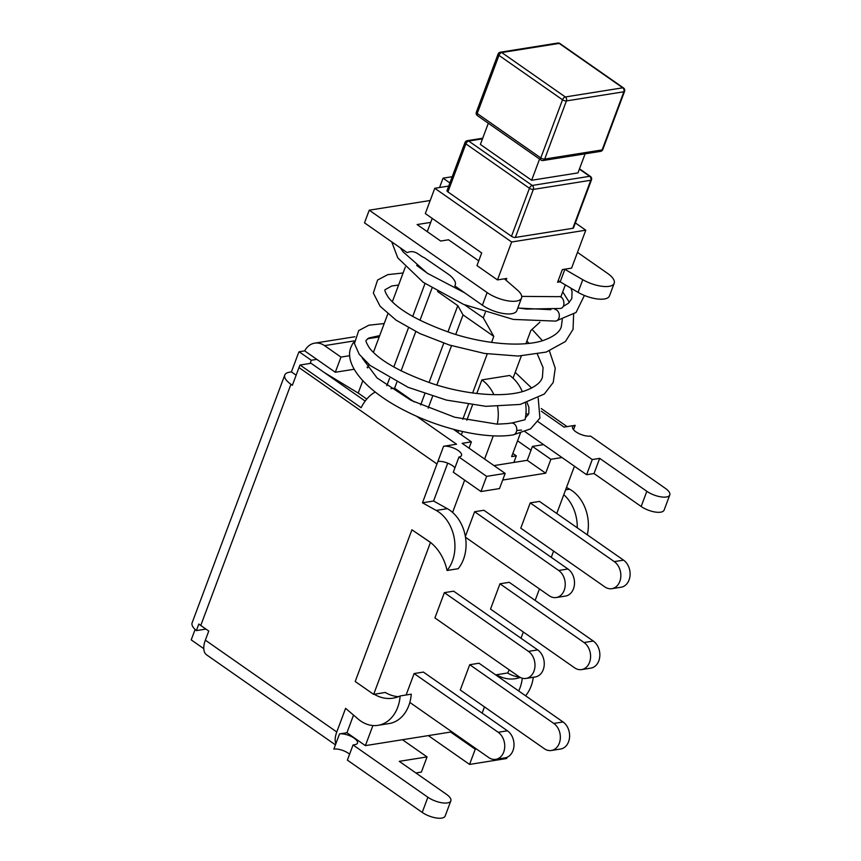 <?xml version="1.0" encoding="UTF-8"?>
<svg xmlns="http://www.w3.org/2000/svg" width="861" height="861" viewBox="0 0 861 861"><rect width="100%" height="100%" fill="white"/><g stroke="black" fill="none" stroke-linecap="round" stroke-linejoin="round"><path stroke-width="1.29" d="M448.732 186.062L434.773 188.279L425.312 213.56L481.697 252.951L476.972 265.597L497.475 279.922L504.417 278.813L517.461 290.103A21.902 8.373 -159.5 0 1 521.54 298.024L516.815 310.66A21.902 8.373 20.5 0 1 503.341 313.512A21.902 8.373 20.5 0 1 482.397 305.203L454.769 285.895C456.599 283.151 454.866 279.545 449.55 275.068L424.387 257.73C418.726 255.523 415.508 249.281 407.113 252.607L364.504 222.838L369.24 210.192L430.209 200.495M521.54 298.024A21.902 8.373 -159.5 0 1 508.065 300.876A21.902 8.373 -159.5 0 1 487.122 292.557L369.24 210.192M577.494 252.359L607.575 273.389A21.902 8.373 -159.5 0 1 614.194 283.269A21.902 8.373 -159.5 0 1 582.779 279.707L564.655 269.224L571.596 268.115L585.781 230.199L575.374 222.924M558.197 280.664L578.054 292.353A21.902 8.373 20.5 0 0 609.47 295.915L614.194 283.269M560.134 282.01L564.859 269.375M430.726 222.396L417.101 224.56L440.681 241.037L448.559 239.778L478.738 260.872M554.893 309.303A5.984 4.585 81 0 1 558.897 318.139A5.984 4.585 81 0 1 555.732 321.099A5.984 4.585 81 0 1 555.625 321.121A5.984 4.585 81 0 1 555.41 321.153M521.723 296.388L558.369 296.668C564.127 295.194 566.344 307.732 560.457 308.453L526.523 309.067L517.838 307.904M416.659 265.403L428.121 273.776M354.28 342.097A5.984 5.521 -149.2 0 0 352.558 343.84L350.997 347.091C343.388 365.064 366.915 391.916 406.5 411.461C442.005 429.499 486.68 439.444 513.091 434.891A5.984 4.585 81 0 0 516.352 431.921A5.984 4.585 81 0 0 515.771 425.668A5.984 4.585 81 0 0 511.208 423.074L507.71 423.526M362.266 358.058L377.043 377.936L410.998 400.322L454.651 417.208L497.238 424.161L507.28 423.59M512.575 422.837L525.038 419.737A36.506 27.982 -99 0 0 525.565 403.152M521.583 430.08L516.718 430.457M484.614 459.042L493.288 435.827M520.378 433.287L511.671 456.578L516.309 455.846L513.845 462.443M476.79 393.499L481.88 379.895A36.506 27.982 81 0 1 493.891 394.661M497.615 406.65A36.506 27.982 81 0 1 497.238 424.161M461.335 434.837L462.572 431.533M466.813 420.211L472.485 405.025M522.315 391.626A36.506 27.982 -99 0 0 509.68 375.471L481.88 379.895M517.569 440.821L531 450.217M447.924 191.906L465.876 143.862A2.917 1.119 20.5 0 1 464.994 142.56L447.042 190.582A2.917 1.119 20.5 0 0 447.924 191.906L511.477 236.312A2.917 1.119 20.5 0 0 515.373 237.442L572.823 228.305L590.786 180.261A2.917 1.119 20.5 0 0 591.475 179.852A2.917 2.917 0 0 0 590.409 176.44A2.917 1.507 124.9 0 0 589.688 176.301L532.238 185.449L468.675 141.043A2.917 1.507 124.9 0 0 465.876 143.862L529.44 188.268A2.917 1.507 -55.1 0 1 532.238 185.449A2.917 2.239 -99 0 1 533.336 189.409L590.786 180.261A2.917 2.239 -99 0 0 589.688 176.301L579.388 169.111M482.483 138.847L468.675 141.043A2.917 2.239 -99 0 0 467.275 140.687A2.917 2.917 0 0 0 464.983 142.592M511.477 236.312L529.44 188.268A2.917 1.119 20.5 0 0 533.336 189.409L515.373 237.442M572.823 228.305A2.917 1.119 20.5 0 0 573.512 227.896L591.475 179.852M488.316 123.252L480.384 144.454L531.646 180.261L577.979 172.889L585.103 153.839M498.078 54.06L476.337 112.21A2.917 1.119 20.5 0 0 477.22 113.523L540.783 157.929L562.524 99.779A2.917 1.119 20.5 0 0 566.42 100.92L623.87 91.772L602.13 149.922A2.917 1.119 20.5 0 0 602.818 149.513A2.917 2.917 0 0 1 600.537 151.375A2.917 2.239 -99 0 0 602.13 149.922L544.679 159.07L566.42 100.92A2.917 2.239 -99 0 0 565.322 96.959L501.759 52.553A2.917 1.507 124.9 0 0 498.96 55.373L562.524 99.779A2.917 1.507 -55.1 0 1 565.322 96.959L622.772 87.811A2.917 1.507 124.9 0 1 623.493 87.94L559.941 43.545A2.917 2.917 0 0 0 557.81 43.05L500.359 52.198A2.917 2.917 0 0 0 498.067 54.103A2.917 1.119 20.5 0 0 498.96 55.373L477.22 113.523A2.917 1.507 -55.1 0 0 477.403 115.622L540.956 160.028A2.917 2.917 0 0 0 543.087 160.523A2.917 2.239 -99 0 0 544.044 160.049A2.917 2.239 -99 0 0 544.679 159.07A2.917 1.119 20.5 0 1 540.783 157.929A2.917 1.507 124.9 0 0 540.956 160.028M623.493 87.94A2.917 2.917 0 0 1 624.559 91.363A2.917 1.119 20.5 0 1 623.87 91.772A2.917 2.239 -99 0 0 622.772 87.811L559.209 43.405A2.917 2.239 -99 0 0 557.81 43.05M500.359 52.198A2.917 2.239 -99 0 1 501.759 52.553L559.209 43.405A2.917 1.507 -55.1 0 1 559.941 43.545M362.804 380.756L358.198 393.068L324.543 372.695M358.198 393.068L366.786 399.073M464.703 304.859L483.29 317.849L493.794 336.382L491.545 342.398M487.251 353.882L472.635 392.971M468.341 404.444L462.787 419.296M458.569 430.597L457.88 432.426M493.794 336.382L463.035 314.9L457.794 305.633L447.946 331.959M428.175 408.157L432.62 396.264M436.818 385.028L451.519 345.702M455.727 334.466L463.035 314.9M516.309 455.846L512.855 453.435M394.596 388.203L396.856 382.155M401.075 370.876L415.766 331.593M419.974 320.314L431.996 288.155M443.749 343.173L429.036 382.521M424.839 393.746L420.663 404.928M457.794 305.633L437.582 291.513M386.804 385.739L389.57 378.345M393.811 366.99L408.469 327.772M412.71 316.428L425 283.56M485.324 312.403L483.29 317.849M405.316 267.071L392.325 301.813M387.816 313.878L373.416 352.375M368.906 364.44L367.615 367.905M525.92 343.668L530.85 330.484L539.912 322.154M513.027 378.173L521.325 355.959M565.29 284.991L560.791 297.045M559.93 281.87L557.605 282.236L562.33 269.601L564.655 269.224M434.773 188.279L511.649 241.995L585.781 230.199M511.649 241.995L497.475 279.922M504.417 278.813L506.742 278.447L506.074 280.212M427.26 231.663L432.222 218.393M449.894 182.952L443.049 178.173L439.551 187.515M443.049 178.173L452.229 176.709M539.567 159.059L531.646 180.261M375.267 392.046A20.449 10.558 124.9 0 0 361.168 407.716L300.069 365.032A20.449 10.558 124.9 0 0 298.993 367.572L292.374 385.276L290.943 384.275A20.449 7.814 -159.5 0 1 284.765 375.041A20.449 7.814 -159.5 0 1 289.565 372.178L291.416 371.887L298.035 354.183A20.449 15.67 81 0 1 299.122 351.762L311.284 360.253L310.089 363.428M291.416 371.887L296.141 375.192M284.765 375.041L192.121 622.815A20.449 7.814 20.5 0 0 196.383 630.596L198.848 624.021A20.449 7.814 20.5 0 0 200.764 625.473L208.76 631.059L205.349 640.164A20.449 10.558 124.9 0 0 206.618 654.855L335.435 744.862M196.383 630.596L205.919 629.079M203.766 647.816L203.519 648.484L191.217 639.884L195.113 629.456M311.284 360.253L316.837 359.371L304.686 350.879A20.449 15.67 81 0 1 314.728 343.141A20.449 15.67 81 0 1 324.565 345.627L354.248 340.902M476.531 749.038L475.24 749.242L450.637 732.054L365.398 745.626L372.91 725.532M402.453 739.728L427.056 756.916L399.256 761.339L446.418 794.294A14.605 5.575 -159.5 0 1 450.83 800.881A14.605 5.575 -159.5 0 1 441.844 802.775A14.605 5.575 -159.5 0 1 427.885 797.243L353.053 744.959L354.904 744.657A10.956 4.187 20.5 0 0 357.476 743.129A10.956 4.187 20.5 0 0 351.622 736.661A10.956 4.187 20.5 0 0 339.525 733.916L346.94 732.733L365.398 745.626M298.993 367.572L436.968 463.982L422.46 502.792L436.204 510.433A36.216 27.756 81 0 1 447.053 570.477A43.524 33.353 -99 0 0 430.812 542.688L411.924 529.784L355.206 681.481L373.663 694.375L385.276 692.448A43.524 33.353 -99 0 0 398.46 696.678M374.158 694.224A43.524 33.353 -99 0 0 393.003 698.185A43.524 33.353 -99 0 0 400.15 695.946L411.267 694.17A36.216 27.756 81 0 1 389.086 723.563L377.968 725.339A36.216 27.756 81 0 1 358.187 719.086L345.605 708.334L336.769 731.979L205.349 640.164M300.069 365.032L311.058 363.277L365.172 401.086M525.027 431.695L543.549 444.631L532.432 446.407L550.879 459.3L561.996 457.525L586.599 474.712L594.015 473.539L641.165 506.483A14.605 5.575 20.5 0 0 655.135 512.026A14.605 5.575 20.5 0 0 664.111 510.121L669.783 494.946A14.605 5.575 20.5 0 0 665.37 488.359L590.538 436.075A10.956 4.187 -159.5 0 1 578.452 433.331A10.956 4.187 -159.5 0 1 572.597 426.873A10.956 4.187 -159.5 0 1 575.17 425.334L564.041 427.11L541.311 411.224M520.227 677.413A43.524 33.353 -99 0 1 515.319 678.705A43.524 33.353 -99 0 1 496.474 674.744L507.592 672.979A43.524 33.353 -99 0 0 519.689 677.112M533.314 677.273A36.216 27.756 81 0 1 525.565 695.763M566.495 487.444L569.638 489.199A36.216 27.756 81 0 1 587.31 534.821M496.474 674.744L496.27 675.293M522.293 678.231A36.216 27.756 81 0 1 518.688 690.963M453.381 429.273L471.387 441.854L462.12 443.329L505.17 473.41L486.637 476.359L458.967 457.019A10.956 4.187 20.5 0 0 461.528 455.491A10.956 4.187 20.5 0 0 455.673 449.022A10.956 4.187 20.5 0 0 443.587 446.278L437.915 461.453A10.956 4.187 -159.5 0 1 454.931 467.814M443.587 446.278L456.556 444.211L416.358 416.121M458.967 457.019L453.295 472.194L480.965 491.534L499.498 488.585L505.17 473.41M486.637 476.359L480.965 491.534M575.17 425.334L573.523 429.714M586.599 474.712L592.271 459.548L599.687 458.364L594.015 473.539M599.687 458.364L646.837 491.308A14.605 5.575 20.5 0 0 660.807 496.851A14.605 5.575 20.5 0 0 669.783 494.946M436.968 463.982A20.449 10.558 -55.1 0 1 438.045 461.431M422.46 502.792L433.578 501.016L447.322 508.668A36.216 27.756 81 0 1 452.585 512.413A36.216 27.756 81 0 1 458.17 568.712L447.053 570.477M447.731 463.164L433.578 501.016M299.122 351.762L304.686 350.879M354.162 369.251L335.295 372.264L316.837 359.371M335.295 372.264L340.967 357.089L324.565 345.627M391.034 388.688L394.499 388.139L414.238 401.936M373.599 351.891L373.017 351.988M349.76 355.69L340.967 357.089M367.927 367.066L367.087 367.195M592.271 459.548L538.082 421.686M528.256 414.808L525.974 413.226M561.996 457.525L543.549 444.631M469.03 448.161L471.387 441.854M475.24 749.242L469.568 764.417L506.634 758.519L507.107 757.26M469.568 764.417L428.337 735.606M415.895 772.963L421.384 772.091L427.056 756.916M353.053 744.959L347.381 760.123L422.213 812.407A14.605 5.575 20.5 0 0 436.172 817.95A14.605 5.575 20.5 0 0 445.159 816.045L450.83 800.881M339.525 733.916L333.853 749.092A10.956 4.187 -159.5 0 1 349.598 754.193M353.537 715.104L346.94 732.733M335.844 743.775A20.449 10.558 -55.1 0 1 336.769 731.979M400.15 695.946A36.216 27.756 81 0 1 377.968 725.339M451.939 731.85L450.637 732.054M574.438 466.221L556.766 513.479M563.783 494.72A36.216 27.756 81 0 1 577.247 527.793M411.924 529.784L430.844 542.602M373.663 694.375L430.382 542.678M484.452 706.881L482.128 713.112M509.206 669.826L507.699 673.044M553.591 551.105L551.266 557.336M539.449 588.924L535.155 600.418M523.348 632.006L521.013 638.238M502.695 480.051L545.68 473.206L550.879 459.3M452.585 512.413L464.66 480.137M465.36 536.511L474.626 511.735L483.893 510.261L567.948 568.992L558.681 570.466A14.605 11.193 81 0 1 565.171 585.954A14.605 11.193 81 0 1 556.249 597.534A14.605 11.193 81 0 1 549.232 595.747L465.489 537.242M434.923 617.929L444.373 592.648L453.639 591.173L537.705 649.904L528.439 651.379A14.605 11.193 81 0 1 534.929 666.866A14.605 11.193 81 0 1 526.006 678.436A14.605 11.193 81 0 1 518.979 676.66L434.923 617.929M406.112 694.988L414.13 673.55L423.397 672.075L507.452 730.806L498.185 732.28A14.605 11.193 81 0 1 504.675 747.768A14.605 11.193 81 0 1 495.753 759.348A14.605 11.193 81 0 1 488.736 757.562L409.836 702.436M611.848 588.687A14.605 11.193 -99 0 1 604.831 586.901L520.776 528.17L530.225 502.889L539.492 501.414L623.547 560.145A14.605 11.193 81 0 1 630.037 575.632A14.605 11.193 81 0 1 621.115 587.213L611.848 588.687A14.605 11.193 -99 0 0 620.77 577.107A14.605 11.193 -99 0 0 614.28 561.62L623.547 560.145M581.605 669.589A14.605 11.193 -99 0 1 574.578 667.802L490.522 609.082L499.972 583.79L509.238 582.316L593.294 641.047A14.605 11.193 81 0 1 599.783 656.534A14.605 11.193 81 0 1 590.872 668.114L581.605 669.589A14.605 11.193 -99 0 0 590.517 658.008A14.605 11.193 -99 0 0 584.027 642.521L593.294 641.047M551.352 750.491A14.605 11.193 -99 0 1 544.324 748.715L460.269 689.984L469.729 664.703L478.996 663.228L563.051 721.959A14.605 11.193 81 0 1 569.541 737.436A14.605 11.193 81 0 1 560.619 749.016L551.352 750.491A14.605 11.193 -99 0 0 560.274 738.921A14.605 11.193 -99 0 0 553.784 723.434L563.051 721.959M469.729 664.703L553.784 723.434M499.972 583.79L584.027 642.521M530.225 502.889L614.28 561.62M474.626 511.735L558.681 570.466M556.249 597.534L565.516 596.06A14.605 11.193 -99 0 0 574.438 584.479A14.605 11.193 -99 0 0 567.948 568.992M444.373 592.648L528.439 651.379M526.006 678.436L535.273 676.961A14.605 11.193 -99 0 0 544.195 665.381A14.605 11.193 -99 0 0 537.705 649.904M495.753 759.348L505.02 757.874A14.605 11.193 -99 0 0 513.942 746.293A14.605 11.193 -99 0 0 507.452 730.806M414.13 673.55L498.185 732.28M532.432 446.407L527.233 460.312L545.68 473.206M527.233 460.312L493.988 465.597M482.397 305.203L487.122 292.557M578.054 292.353L582.779 279.707M510.853 423.138A5.984 4.585 81 0 1 511.208 423.074L512.758 422.794M646.837 491.308L641.165 506.483M367.486 338.793L379.195 336.931M422.213 812.407L427.885 797.243M200.764 625.473L290.943 384.275M436.204 510.433L447.322 508.668M569.638 489.199L565.602 489.834M400.29 247.839L403.196 251.95L427.357 273.271L464.563 292.751M584.415 295.452L576.052 312.468L555.732 321.099M570.983 288.274L572.07 291.664L571.801 298.627L568.378 303.276L563.169 306.441M527.115 402.7L528.902 407.275L528.815 413.614L525.404 417.908M379.69 335.607L368.777 337.996L366.377 340.16C365.333 340.418 366.366 343.033 369.466 348.005C379.206 360.372 400.139 372.243 432.265 383.597C465.812 394.812 504.514 398.019 524.995 390.808C535.165 387.03 540.966 382.499 542.419 377.236L543.076 367.593L537.415 354.205M398.589 285.045L391.777 285.981L385.276 289.597C384.243 289.856 385.276 292.471 388.376 297.432C398.105 309.809 419.038 321.68 451.175 333.035C484.721 344.239 523.423 347.446 543.904 340.246C554.064 336.457 559.876 331.937 561.318 326.674L562.287 319.506M517.784 308.066L550.9 309.68M513.307 434.859L530.613 428.853L539.912 418.123L538.211 398.116M531.657 388.042L515.201 372.361M384.2 323.542L368.863 325.21L358.714 330.581L354.431 343.55L359.198 354.258L370.208 365.516L408.114 387.332L446.428 400.085L485.938 406.327L520.259 404.422L544.313 394.037L553.225 382.456L555.237 368.207L549.436 350.997M542.462 340.698L532.066 329.376M403.099 272.98L387.751 274.648L377.592 280.04L373.34 293.02L380.099 306.247L396.092 320.163L419.92 333.594L449.281 345.003L484.506 353.451L518.204 356.056L546.208 352.074L565.419 341.526L573.039 329.386L573.641 314.287M569.369 302.362L562.717 291.879M391.723 241.855L397.782 257.869L423.225 282.311L463.648 304.417L513.274 319.42L555.625 321.11M526.889 341.107L529.009 343.367M467.275 140.687L482.72 138.223M579.496 168.81L590.409 176.44M476.327 112.253A2.917 2.917 0 0 0 477.403 115.622M543.087 160.523L600.537 151.375M624.559 91.363L602.818 149.513M541.235 408.544L567.098 426.615M314.728 343.141L354.893 336.748"/></g></svg>
